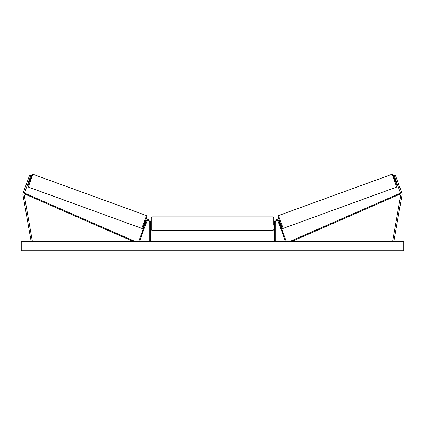 <?xml version="1.0" encoding="UTF-8"?>
<svg xmlns="http://www.w3.org/2000/svg" width="425" height="425" viewBox="0 0 425 425"><rect width="100%" height="100%" fill="white"/><g stroke="black" fill="none" stroke-linecap="round" stroke-linejoin="round"><path stroke-width="0.64" d="M22.881 194.214A2.449 2.449 0 0 0 22.918 194.639L31.195 241.581L32.401 241.368L24.124 194.427A1.222 1.222 0 0 1 24.177 193.795L133.535 241.581L133.838 240.879L24.485 193.093L24.177 193.795L29.15 180.131L28.002 179.711L23.03 193.375A2.449 2.449 0 0 0 22.881 194.214M28.002 179.711L29.569 175.403L30.722 175.817L29.15 180.131M401.97 193.375A2.449 2.449 0 0 1 402.082 194.639L393.805 241.581L392.599 241.368L400.876 194.427A1.222 1.222 0 0 0 400.823 193.795L291.465 241.581L291.162 240.879L400.515 193.093L400.823 193.795L395.85 180.131L396.998 179.711L401.97 193.375M396.998 179.711L395.431 175.403L394.278 175.817L395.85 180.131M274.465 241.581L274.465 221.999A2.295 2.295 0 0 1 278.917 221.212L286.237 241.32L285.515 241.581L278.2 221.473A1.53 1.53 0 0 0 275.23 221.999L275.23 241.581M150.535 241.581L150.535 221.999A2.295 2.295 0 0 0 146.083 221.212L138.762 241.32L139.485 241.581L146.8 221.473A1.53 1.53 0 0 1 149.77 221.999L149.77 241.581M152.065 230.488L151.3 229.723L151.3 217.637L152.065 216.872L152.065 230.488L272.935 230.488L272.935 216.872L273.7 217.637L273.7 225.208L274.465 225.208M274.465 222.148L273.7 222.148L273.7 217.637M150.535 224.772L150.535 222.588M274.465 224.772L274.465 222.588M273.7 223.678L273.7 225.208M28.294 187.064L27.843 185.969L31.466 176.428L31.971 174.728L30.292 178.92L31.981 174.67L32.953 174.271L28.294 187.064L141.844 228.395L146.498 215.597L147.008 216.373L145.037 222.286C141.939 230.711 142.89 227.747 141.844 228.395M32.953 174.271L146.498 215.597M28.629 181.571L29.383 181.847L30.43 178.968L29.676 178.697M29.729 179.18L28.98 181.231L29.527 179.106M144.5 223.747L145.084 223.959M145.95 223.805L145.802 224.219M145.233 223.545L145.982 221.494M146.699 221.754L146.848 221.356M145.547 220.867L146.136 221.085M145.977 223.816L146.726 221.765M403.75 241.581L21.25 241.581L21.25 250.761L403.75 250.761L403.75 241.581M396.706 187.064L397.157 185.969L393.534 176.428L393.029 174.728L394.708 178.92L393.019 174.67L392.047 174.271L396.706 187.064L283.156 228.395L278.502 215.597L277.993 216.373L279.963 222.286C283.061 230.711 282.11 227.747 283.156 228.395M392.047 174.271L278.502 215.597M396.371 181.571L395.617 181.847L394.57 178.968L395.324 178.697M280.5 223.747L279.916 223.959M279.453 220.867L278.864 221.085M278.152 221.356L278.301 221.754M279.767 223.545L279.018 221.494M279.198 224.219L279.05 223.805M279.023 223.816L278.274 221.765M396.222 181.162L395.271 179.18L396.02 181.231M146.954 216.58L142.821 227.938M278.046 216.58L282.179 227.938M152.065 216.872L272.935 216.872M150.535 222.148L151.3 222.148M150.535 225.208L151.3 225.208M272.935 230.488L273.7 229.723"/></g></svg>
